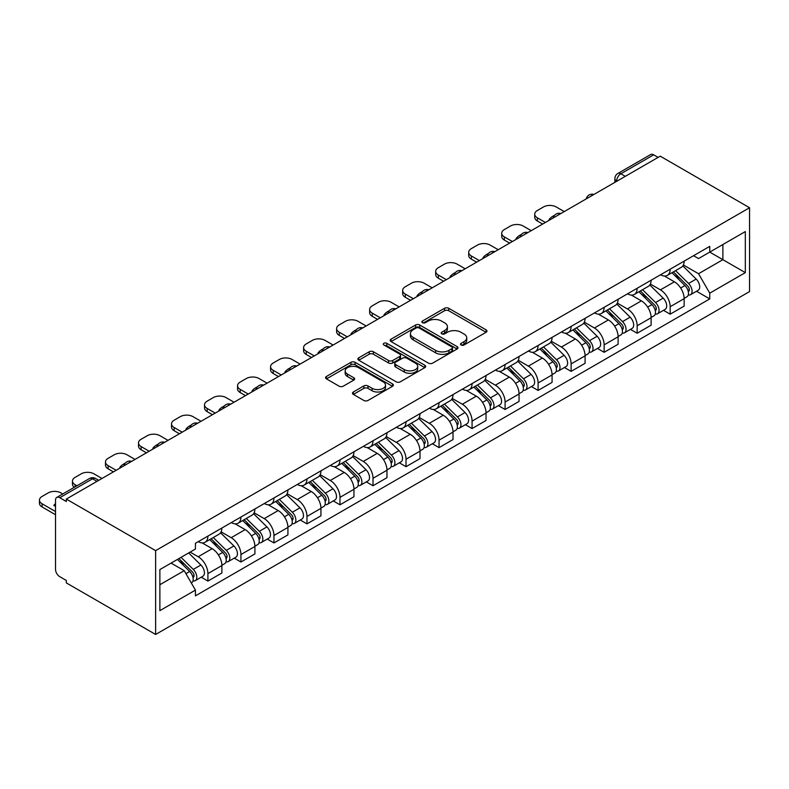 <?xml version="1.0" encoding="UTF-8"?>
<svg xmlns="http://www.w3.org/2000/svg" width="789" height="789" viewBox="0 0 789 789"><rect width="100%" height="100%" fill="white"/><g stroke="black" fill="none" stroke-linecap="round" stroke-linejoin="round"><path stroke-width="1.18" d="M461.121 345.01A2.061 1.183 0 0 0 464.031 345.01L486.103 332.268A2.939 1.696 0 0 0 486.961 331.064A2.939 1.696 0 0 0 486.103 329.861L448.704 308.272A2.939 1.696 0 0 0 444.552 308.272L422.48 321.015A2.061 1.183 0 0 0 421.868 321.863A2.061 1.183 0 0 0 422.48 322.701A2.061 1.183 0 0 0 425.379 322.701L428.24 321.054A9.399 5.424 0 0 1 441.534 321.054L444.651 322.849A9.399 5.424 0 0 1 447.412 326.685A9.399 5.424 0 0 1 444.651 330.522L441.801 332.179A2.061 1.183 0 0 0 441.199 333.017A2.061 1.183 0 0 0 441.801 333.855A2.061 1.183 0 0 0 444.71 333.855L447.56 332.208A9.399 5.424 0 0 1 460.855 332.208L463.971 334.003A9.399 5.424 0 0 1 466.733 337.84A9.399 5.424 0 0 1 463.971 341.676L461.121 343.333A2.061 1.183 0 0 0 460.52 344.172A2.061 1.183 0 0 0 461.121 345.01L461.121 343.333M353.344 391.995A2.939 1.696 0 0 0 352.486 393.198A2.939 1.696 0 0 0 353.344 394.401L363.837 400.457A2.939 1.696 0 0 0 367.99 400.457L392.508 386.304A2.939 1.696 0 0 0 393.366 385.101A2.939 1.696 0 0 0 392.508 383.898L355.109 362.309A2.939 1.696 0 0 0 350.957 362.309L326.439 376.461A2.939 1.696 0 0 0 325.581 377.665A2.939 1.696 0 0 0 326.439 378.868L339.112 386.176A2.939 1.696 0 0 0 343.264 386.176L353.758 380.12A2.939 1.696 0 0 0 354.616 378.927A2.939 1.696 0 0 0 353.758 377.724L347.476 374.094A7.86 4.537 0 0 1 345.178 370.889A7.86 4.537 0 0 1 350.02 366.698A7.86 4.537 0 0 1 358.591 367.674L383.207 381.896A7.86 4.537 0 0 1 385.515 385.101A7.86 4.537 0 0 1 380.663 389.293A7.86 4.537 0 0 1 372.092 388.306L367.99 385.939A2.939 1.696 0 0 0 363.837 385.939L353.344 391.995L353.344 394.401M155.63 550.633L66.315 499.072L660.225 156.173L749.55 207.744L155.63 550.633L155.63 634.464L749.55 291.575L749.55 207.744M428.447 363.147A2.939 1.696 0 0 0 432.599 363.147L457.117 348.994A2.939 1.696 0 0 0 457.975 347.801A2.939 1.696 0 0 0 457.117 346.598L419.718 325.009A2.939 1.696 0 0 0 415.566 325.009L391.048 339.162A2.939 1.696 0 0 0 390.19 340.365A2.939 1.696 0 0 0 391.048 341.558L428.447 363.147M384.707 345.454A2.061 1.183 0 0 1 386.797 345.74L386.797 343.304L424.817 365.248A2.939 1.696 0 0 1 425.675 366.451A2.939 1.696 0 0 1 424.817 367.644L400.299 381.807A2.939 1.696 0 0 1 396.147 381.807L358.748 360.208L358.748 357.812A2.939 1.696 0 0 0 357.881 359.015A2.939 1.696 0 0 0 358.748 360.208M358.748 357.812L369.242 351.756A2.939 1.696 0 0 1 373.394 351.756L388.563 360.514A2.939 1.696 0 0 0 392.715 360.514L399.678 356.49A2.939 1.696 0 0 0 400.536 355.297A2.939 1.696 0 0 0 399.678 354.093L383.888 344.98A2.061 1.183 0 0 1 383.286 344.142A2.061 1.183 0 0 1 384.549 343.037A2.061 1.183 0 0 1 386.797 343.304M66.315 499.072L66.315 501.508L59.757 497.721A5.987 3.452 -120 0 0 56.759 497.425A5.987 3.452 -120 0 0 55.516 500.167L55.516 569.333A5.987 3.452 -120 0 0 59.757 576.67L66.315 580.457L66.315 582.893L155.63 634.464M625.302 176.341L620.864 173.767A5.987 3.452 60 0 0 617.866 173.472L650.678 154.536A5.987 3.452 60 0 1 653.667 154.831L620.864 173.767A5.987 3.452 120 0 0 616.633 181.105L616.633 181.352M658.115 157.396L653.667 154.831M670.177 269.207A13.768 7.949 60 0 1 667.326 275.391L681.292 267.323A13.768 7.949 -120 0 0 684.142 261.149M650.353 284.04L660.442 289.859A13.768 7.949 60 0 1 670.177 306.724L684.152 298.656A13.768 7.949 -120 0 0 674.408 281.801L664.417 276.022M684.152 298.656L684.152 306.112L670.177 314.18L663.48 310.314M667.326 275.391A13.768 7.949 60 0 1 660.551 274.769M670.177 306.724L670.177 314.18M637.157 288.271A13.768 7.949 60 0 1 634.307 294.455L648.272 286.387A13.768 7.949 -120 0 0 651.132 280.203M630.46 329.378L637.157 333.244L651.132 325.176L651.132 317.72A13.768 7.949 -120 0 0 641.388 300.856L631.397 295.086M634.307 294.455A13.768 7.949 60 0 1 627.531 293.833M617.333 303.104L627.423 308.923A13.768 7.949 60 0 1 637.157 325.788L637.157 333.244M604.137 307.335A13.768 7.949 60 0 1 601.287 313.519L615.262 305.451A13.768 7.949 -120 0 0 618.112 299.268M597.441 348.442L604.137 352.308L618.112 344.241L618.112 336.785A13.768 7.949 -120 0 0 608.378 319.92L598.378 314.15M601.287 313.519A13.768 7.949 60 0 1 594.511 312.898M584.314 322.159L594.403 327.987A13.768 7.949 60 0 1 604.137 344.852L604.137 352.308M571.118 326.399A13.768 7.949 60 0 1 568.267 332.583L582.243 324.516A13.768 7.949 -120 0 0 585.093 318.332M564.421 367.506L571.118 371.372L585.093 363.305L585.093 355.849A13.768 7.949 -120 0 0 575.359 338.984L565.358 333.214M568.267 332.583A13.768 7.949 60 0 1 561.492 331.962M551.294 341.223L561.383 347.052A13.768 7.949 60 0 1 571.118 363.916L571.118 371.372M538.098 345.464A13.768 7.949 60 0 1 535.248 351.647L549.223 343.58A13.768 7.949 -120 0 0 552.073 337.396M531.401 386.571L538.098 390.437L552.073 382.369L552.073 374.913A13.768 7.949 -120 0 0 542.339 358.048L532.338 352.279M535.248 351.647A13.768 7.949 60 0 1 528.472 351.026M518.274 360.287L528.364 366.116A13.768 7.949 60 0 1 538.098 382.981L538.098 390.437M505.088 364.528A13.768 7.949 60 0 1 502.228 370.712L516.203 362.644A13.768 7.949 -120 0 0 519.054 356.46M498.382 405.625L505.088 409.491L519.054 401.433L519.054 393.977A13.768 7.949 -120 0 0 509.319 377.112L499.319 371.343M502.228 370.712A13.768 7.949 60 0 1 495.453 370.09M485.255 379.351L495.344 385.18A13.768 7.949 60 0 1 505.088 402.045L505.088 409.491M472.069 383.592A13.768 7.949 60 0 1 469.218 389.766L483.184 381.708A13.768 7.949 -120 0 0 486.034 375.525M465.372 424.689L472.069 428.555L486.034 420.498L486.034 413.041A13.768 7.949 -120 0 0 476.3 396.177L466.299 390.407M469.218 389.766A13.768 7.949 60 0 1 462.433 389.145M452.235 398.415L462.324 404.244A13.768 7.949 60 0 1 472.069 421.109L472.069 428.555M439.049 402.656A13.768 7.949 60 0 1 436.199 408.83L450.164 400.773A13.768 7.949 -120 0 0 453.014 394.589M432.352 443.753L439.049 447.619L453.014 439.562L453.014 432.106A13.768 7.949 -120 0 0 443.28 415.241L433.279 409.461M436.199 408.83A13.768 7.949 60 0 1 429.413 408.209M419.225 417.48L429.315 423.308A13.768 7.949 60 0 1 439.049 440.163L439.049 447.619M406.029 421.711A13.768 7.949 60 0 1 403.179 427.894L417.144 419.827A13.768 7.949 -120 0 0 419.995 413.653M399.333 462.818L406.029 466.684L419.995 458.616L419.995 451.17A13.768 7.949 -120 0 0 410.26 434.305L400.26 428.526M403.179 427.894A13.768 7.949 60 0 1 396.394 427.273M386.206 436.544L396.295 442.363A13.768 7.949 60 0 1 406.029 459.228L406.029 466.684M373.01 440.775A13.768 7.949 60 0 1 370.159 446.959L384.125 438.891A13.768 7.949 -120 0 0 386.975 432.717M366.313 481.882L373.01 485.748L386.975 477.68L386.975 470.234A13.768 7.949 -120 0 0 377.241 453.369L367.24 447.59M370.159 446.959A13.768 7.949 60 0 1 363.374 446.337M353.186 455.608L363.275 461.427A13.768 7.949 60 0 1 373.01 478.292L373.01 485.748M339.99 459.839A13.768 7.949 60 0 1 337.14 466.023L351.105 457.955A13.768 7.949 -120 0 0 353.955 451.781M333.293 500.946L339.99 504.812L353.955 496.745L353.955 489.288A13.768 7.949 -120 0 0 344.221 472.433L334.22 466.654M337.14 466.023A13.768 7.949 60 0 1 330.364 465.402M320.166 474.672L330.256 480.491A13.768 7.949 60 0 1 339.99 497.356L339.99 504.812M306.97 478.903A13.768 7.949 60 0 1 304.12 485.087L318.085 477.02A13.768 7.949 -120 0 0 320.936 470.836M300.274 520.01L306.97 523.876L320.945 515.809L320.945 508.353A13.768 7.949 -120 0 0 311.201 491.488L301.201 485.718M304.12 485.087A13.768 7.949 60 0 1 297.345 484.466M287.147 493.736L297.236 499.555A13.768 7.949 60 0 1 306.97 516.42L306.97 523.876M273.951 497.967A13.768 7.949 60 0 1 271.1 504.151L285.066 496.084A13.768 7.949 -120 0 0 287.926 489.9M267.254 539.074L273.951 542.94L287.926 534.873L287.926 527.417A13.768 7.949 -120 0 0 278.182 510.552L268.191 504.782M271.1 504.151A13.768 7.949 60 0 1 264.325 503.53M254.127 512.791L264.216 518.62A13.768 7.949 60 0 1 273.951 535.484L273.951 542.94M240.931 517.032A13.768 7.949 60 0 1 238.081 523.215L252.056 515.148A13.768 7.949 -120 0 0 254.906 508.964M234.234 558.139L240.931 562.005L254.906 553.937L254.906 546.481A13.768 7.949 -120 0 0 245.162 529.616L235.171 523.847M238.081 523.215A13.768 7.949 60 0 1 231.305 522.594M221.107 531.855L231.197 537.684A13.768 7.949 60 0 1 240.931 554.549L240.931 562.005M207.911 536.096A13.768 7.949 60 0 1 205.061 542.28L219.036 534.212A13.768 7.949 -120 0 0 221.887 528.028M201.215 577.203L207.911 581.069L221.887 573.001L221.887 565.545A13.768 7.949 -120 0 0 212.152 548.68L202.152 542.911M205.061 542.28A13.768 7.949 60 0 1 198.286 541.658M190.139 552.103L198.177 556.748A13.768 7.949 60 0 1 207.911 573.613L207.911 581.069M693.57 255.705L698.541 258.575L745.319 231.572L722.882 244.521L722.882 259.68L698.541 273.734L683.373 264.976M159.871 584.728L184.212 570.674L195.425 590.103L159.871 610.637L159.871 569.579L195.425 549.045L195.425 543.305L709.755 246.355L709.755 252.105L745.319 272.629L709.755 293.163L698.541 273.734M745.319 231.572L745.319 272.629M195.425 590.103L195.425 595.853L709.755 298.903L709.755 293.163M184.212 570.674L171.085 563.099M696.5 291.249L709.755 298.903M461.94 345.296L463.971 344.122A9.399 5.424 0 0 0 466.733 340.286L466.733 337.84M447.412 326.685L447.412 329.131A9.399 5.424 0 0 1 444.651 332.968L442.619 334.142M486.063 332.287L448.704 310.718A2.939 1.696 0 0 0 444.552 310.718L423.298 322.987M457.078 349.024L419.718 327.455A2.939 1.696 0 0 0 415.566 327.455L391.088 341.588M451.929 348.639A2.061 1.183 0 0 0 452.531 347.801A2.061 1.183 0 0 0 451.929 346.963L419.097 328.007A2.061 1.183 0 0 0 416.188 328.007L413.18 329.743A9.399 5.424 0 0 0 410.428 333.579A9.399 5.424 0 0 0 413.18 337.426L435.617 350.375A9.399 5.424 0 0 0 448.911 350.375L451.929 348.639L451.929 351.085A2.061 1.183 0 0 0 452.531 350.237L452.531 347.801M410.428 333.579L410.428 336.025A9.399 5.424 0 0 0 413.18 339.862L413.18 337.426M451.929 351.085L448.911 352.821A9.399 5.424 0 0 1 435.617 352.821L413.18 339.862M358.788 360.238L369.242 354.202L369.242 351.756M400.536 355.297L400.536 357.742A2.939 1.696 0 0 1 399.678 358.936L392.715 362.96A2.939 1.696 0 0 1 388.563 362.96L373.394 354.202A2.939 1.696 0 0 0 369.242 354.202M386.797 345.74L424.778 367.674M404.293 369.597A7.86 4.537 0 0 0 412.864 370.583A7.86 4.537 0 0 0 417.716 366.392A7.86 4.537 0 0 0 415.408 363.177L406.739 358.176A2.939 1.696 0 0 0 402.587 358.176L395.624 362.19A2.939 1.696 0 0 0 394.766 363.394A2.939 1.696 0 0 0 395.624 364.587L404.293 369.597L404.293 372.043A7.86 4.537 0 0 0 412.864 373.029A7.86 4.537 0 0 0 417.716 368.838L417.716 366.392M394.766 363.394L394.766 365.84A2.939 1.696 0 0 0 395.624 367.033L395.624 364.587M404.293 372.043L395.624 367.033M385.515 385.101L385.515 387.547A7.86 4.537 0 0 1 380.663 391.738A7.86 4.537 0 0 1 372.092 390.752L367.99 388.385A2.939 1.696 0 0 0 363.837 388.385L353.383 394.421M345.178 370.889L345.178 373.335A7.86 4.537 0 0 0 347.476 376.54L347.476 374.094M353.719 380.15L347.476 376.54M392.468 386.324L355.109 364.755A2.939 1.696 0 0 0 350.957 364.755L326.478 378.888M671.952 272.718L684.96 285.549A7.486 4.32 60 0 1 686.933 296.772L684.142 298.38M549.844 219.904L549.124 219.49A18.709 10.799 -0 0 1 554.519 215.328M674.546 275.282L680.059 278.458M564.243 211.59L556.196 206.945A8.985 5.188 -0 0 0 543.503 206.945L537.358 210.495A8.985 5.188 -0 0 0 534.735 214.154A8.985 5.188 -0 0 0 537.358 217.823L545.406 222.468M673.402 271.889L687.643 285.934A3.59 2.071 60 0 1 688.59 291.319A3.59 2.071 60 0 1 688.264 291.457M675.552 270.637L688.56 283.478A7.486 4.32 60 0 1 690.533 294.692A7.486 4.32 60 0 1 688.274 294.938M682.83 265.903L696.184 279.079A7.486 4.32 60 0 1 698.157 290.293L690.533 294.692M542.654 224.056L537.358 220.999A8.985 5.188 180 0 1 534.735 217.34L534.735 214.154M638.932 291.782L651.941 304.613A7.486 4.32 60 0 1 653.913 315.837L651.122 317.444M516.834 238.968L516.105 238.544A18.709 10.799 -0 0 1 521.499 234.392M641.526 294.336L647.049 297.522M531.224 230.654L523.176 226.009A8.985 5.188 -0 0 0 510.483 226.009L504.339 229.56A8.985 5.188 -0 0 0 501.715 233.219A8.985 5.188 -0 0 0 504.339 236.887L512.386 241.533M640.382 290.944L654.623 304.998A3.59 2.071 60 0 1 655.57 310.383A3.59 2.071 60 0 1 655.245 310.521M642.532 289.701L655.541 302.532A7.486 4.32 60 0 1 657.513 313.756A7.486 4.32 60 0 1 655.255 313.992M649.811 284.967L663.164 298.134A7.486 4.32 60 0 1 665.137 309.357L657.513 313.756M509.635 243.12L504.339 240.063A8.985 5.188 180 0 1 501.715 236.404L501.715 233.219M605.913 310.846L618.921 323.677A7.486 4.32 60 0 1 620.904 334.901L618.103 336.508M483.815 258.033L483.085 257.608A18.709 10.799 -0 0 1 488.48 253.456M608.516 313.401L614.029 316.586M498.204 249.718L490.166 245.073A8.985 5.188 -0 0 0 477.463 245.073L471.329 248.624A8.985 5.188 -0 0 0 468.696 252.283A8.985 5.188 -0 0 0 471.329 255.952L479.367 260.597M607.362 310.008L621.604 324.062A3.59 2.071 60 0 1 622.551 329.447A3.59 2.071 60 0 1 622.225 329.575M609.512 308.765L622.521 321.596A7.486 4.32 60 0 1 624.494 332.82A7.486 4.32 60 0 1 622.235 333.057M616.791 304.031L630.145 317.198A7.486 4.32 60 0 1 632.117 328.421L624.494 332.82M476.615 262.185L471.329 259.127A8.985 5.188 180 0 1 468.696 255.458L468.696 252.283M572.903 329.91L585.902 342.742A7.486 4.32 60 0 1 587.884 353.955L585.093 355.573M450.795 277.087L450.075 276.673A18.709 10.799 -0 0 1 455.46 272.521M575.497 332.465L581.01 335.65M465.185 268.783L457.147 264.137A8.985 5.188 -0 0 0 444.444 264.137L438.309 267.678A8.985 5.188 -0 0 0 435.676 271.347A8.985 5.188 -0 0 0 438.309 275.016L446.347 279.661M574.343 329.072L588.584 343.126A3.59 2.071 60 0 1 589.531 348.511A3.59 2.071 60 0 1 589.205 348.639M576.493 327.829L589.501 340.661A7.486 4.32 60 0 1 591.474 351.884A7.486 4.32 60 0 1 589.215 352.121M583.771 323.096L597.125 336.262A7.486 4.32 60 0 1 599.098 347.485L591.474 351.884M443.596 281.249L438.309 278.192A8.985 5.188 180 0 1 435.676 274.523L435.676 271.347M539.883 348.975L552.892 361.806A7.486 4.32 60 0 1 554.864 373.019L552.073 374.637M417.776 296.151L417.056 295.737A18.709 10.799 -0 0 1 422.44 291.585M542.477 351.529L547.99 354.715M432.165 287.847L424.127 283.202A8.985 5.188 -0 0 0 411.424 283.202L405.29 286.742A8.985 5.188 -0 0 0 402.656 290.411A8.985 5.188 -0 0 0 405.29 294.08L413.328 298.725M541.323 348.136L555.564 362.19A3.59 2.071 60 0 1 556.511 367.575A3.59 2.071 60 0 1 556.186 367.704M543.473 346.894L556.482 359.725A7.486 4.32 60 0 1 558.464 370.948A7.486 4.32 60 0 1 556.196 371.185M550.761 342.16L564.105 355.326A7.486 4.32 60 0 1 566.078 366.55L558.464 370.948M410.576 300.313L405.29 297.256A8.985 5.188 180 0 1 402.656 293.587L402.656 290.411M506.863 368.039L519.872 380.87A7.486 4.32 60 0 1 521.845 392.084L519.054 393.701M384.756 315.215L384.036 314.801A18.709 10.799 -0 0 1 389.421 310.649M509.457 370.593L514.97 373.779M399.145 306.911L391.107 302.266A8.985 5.188 -0 0 0 378.404 302.266L372.27 305.807A8.985 5.188 -0 0 0 369.637 309.475A8.985 5.188 -0 0 0 372.27 313.144L380.308 317.78M508.303 367.201L522.545 381.255A3.59 2.071 60 0 1 523.492 386.64A3.59 2.071 60 0 1 523.166 386.768M510.463 365.958L523.462 378.789A7.486 4.32 60 0 1 525.444 390.013A7.486 4.32 60 0 1 523.176 390.249M517.742 361.224L531.086 374.39A7.486 4.32 60 0 1 533.058 385.614L525.444 390.013M377.556 319.377L372.27 316.32A8.985 5.188 180 0 1 369.637 312.651L369.637 309.475M473.844 387.093L486.852 399.934A7.486 4.32 60 0 1 488.825 411.148L486.034 412.765M351.736 334.28L351.016 333.865A18.709 10.799 -0 0 1 356.401 329.713M476.438 389.658L481.951 392.843M366.126 325.975L358.088 321.33A8.985 5.188 -0 0 0 345.385 321.33L339.25 324.871A8.985 5.188 -0 0 0 336.617 328.54A8.985 5.188 -0 0 0 339.25 332.208L347.288 336.844M475.284 386.265L489.525 400.319A3.59 2.071 60 0 1 490.472 405.704A3.59 2.071 60 0 1 490.147 405.832M477.444 385.022L490.452 397.853A7.486 4.32 60 0 1 492.425 409.077A7.486 4.32 60 0 1 490.166 409.313M484.722 380.288L498.066 393.455A7.486 4.32 60 0 1 500.039 404.668L492.425 409.077M344.537 338.432L339.25 335.384A8.985 5.188 180 0 1 336.617 331.715L336.617 328.54M440.824 406.157L453.833 418.989A7.486 4.32 60 0 1 455.805 430.212L453.014 431.83M318.717 353.344L317.997 352.93A18.709 10.799 -0 0 1 323.382 348.777M443.418 408.722L448.931 411.907M333.106 345.04L325.068 340.394A8.985 5.188 -0 0 0 312.365 340.394L306.231 343.935A8.985 5.188 -0 0 0 303.597 347.604A8.985 5.188 -0 0 0 306.231 351.263L314.269 355.908M442.264 405.329L456.506 419.383A3.59 2.071 60 0 1 457.462 424.768A3.59 2.071 60 0 1 457.127 424.896M444.424 404.086L457.433 416.917A7.486 4.32 60 0 1 459.405 428.131A7.486 4.32 60 0 1 457.147 428.378M451.702 399.352L465.046 412.519A7.486 4.32 60 0 1 467.019 423.732L459.405 428.131M311.517 357.496L306.231 354.448A8.985 5.188 180 0 1 303.597 350.78L303.597 347.604M407.805 425.222L420.813 438.053A7.486 4.32 60 0 1 422.786 449.276L419.995 450.884M285.697 372.408L284.977 371.994A18.709 10.799 -0 0 1 290.362 367.832M410.398 427.786L415.911 430.972M300.096 364.094L292.048 359.459A8.985 5.188 -0 0 0 279.345 359.459L273.211 362.999A8.985 5.188 -0 0 0 270.578 366.668A8.985 5.188 -0 0 0 273.211 370.327L281.259 374.972M409.244 424.393L423.496 438.447A3.59 2.071 60 0 1 424.443 443.832A3.59 2.071 60 0 1 424.107 443.96M411.404 423.151L424.413 435.982A7.486 4.32 60 0 1 426.385 447.195A7.486 4.32 60 0 1 424.127 447.442M418.683 418.407L432.027 431.583A7.486 4.32 60 0 1 433.999 442.797L426.385 447.195M278.507 376.56L273.211 373.513A8.985 5.188 180 0 1 270.578 369.844L270.578 366.668M374.785 444.286L387.793 457.117A7.486 4.32 60 0 1 389.766 468.341L386.975 469.948M252.677 391.472L251.957 391.058A18.709 10.799 -0 0 1 257.342 386.896M377.379 446.85L382.892 450.026M267.077 383.158L259.029 378.523A8.985 5.188 -0 0 0 246.336 378.523L240.191 382.063A8.985 5.188 -0 0 0 237.558 385.732A8.985 5.188 -0 0 0 240.191 389.391L248.239 394.036M376.225 443.457L390.476 457.512A3.59 2.071 60 0 1 391.423 462.896A3.59 2.071 60 0 1 391.097 463.025M378.385 442.215L391.393 455.046A7.486 4.32 60 0 1 393.366 466.26A7.486 4.32 60 0 1 391.107 466.506M385.663 437.471L399.007 450.647A7.486 4.32 60 0 1 400.99 461.861L393.366 466.26M245.487 395.624L240.191 392.567A8.985 5.188 180 0 1 237.558 388.908L237.558 385.732M341.765 463.35L354.774 476.181A7.486 4.32 60 0 1 356.746 487.405L353.955 489.012M219.658 410.536L218.938 410.122A18.709 10.799 -0 0 1 224.323 405.96M344.359 465.914L349.872 469.09M234.057 402.222L226.009 397.577A8.985 5.188 -0 0 0 213.316 397.577L207.172 401.128A8.985 5.188 -0 0 0 204.548 404.787A8.985 5.188 -0 0 0 207.172 408.455L215.219 413.101M343.205 462.522L357.456 476.566A3.59 2.071 60 0 1 358.403 481.951A3.59 2.071 60 0 1 358.078 482.089M345.365 461.269L358.374 474.11A7.486 4.32 60 0 1 360.346 485.324A7.486 4.32 60 0 1 358.088 485.57M352.644 456.535L365.997 469.711A7.486 4.32 60 0 1 367.97 480.925L360.346 485.324M212.468 414.689L207.172 411.631A8.985 5.188 180 0 1 204.548 407.972L204.548 404.787M308.746 482.414L321.754 495.245A7.486 4.32 60 0 1 323.727 506.469L320.936 508.077M186.638 429.601L185.918 429.177A18.709 10.799 -0 0 1 191.303 425.024M311.339 484.969L316.853 488.154M201.037 421.287L192.989 416.641A8.985 5.188 -0 0 0 180.296 416.641L174.152 420.192A8.985 5.188 -0 0 0 171.529 423.851A8.985 5.188 -0 0 0 174.152 427.52L182.2 432.165M310.195 481.576L324.437 495.63A3.59 2.071 60 0 1 325.384 501.015A3.59 2.071 60 0 1 325.058 501.153M312.345 480.333L325.354 493.164A7.486 4.32 60 0 1 327.327 504.388A7.486 4.32 60 0 1 325.068 504.625M319.624 475.599L332.978 488.766A7.486 4.32 60 0 1 334.95 499.989L327.327 504.388M179.448 433.753L174.152 430.695A8.985 5.188 180 0 1 171.529 427.036L171.529 423.851M275.726 501.479L288.735 514.31A7.486 4.32 60 0 1 290.707 525.533L287.916 527.141M153.628 448.665L152.898 448.241A18.709 10.799 -0 0 1 158.293 444.089M278.32 504.033L283.833 507.219M168.018 440.351L159.97 435.706A8.985 5.188 -0 0 0 147.277 435.706L141.132 439.256A8.985 5.188 -0 0 0 138.509 442.915A8.985 5.188 -0 0 0 141.132 446.584L149.18 451.229M277.176 500.64L291.417 514.694A3.59 2.071 60 0 1 292.364 520.079A3.59 2.071 60 0 1 292.038 520.207M279.326 499.398L292.334 512.229A7.486 4.32 60 0 1 294.307 523.452A7.486 4.32 60 0 1 292.048 523.689M286.604 494.664L299.958 507.83A7.486 4.32 60 0 1 301.931 519.054L294.307 523.452M146.429 452.817L141.132 449.76A8.985 5.188 180 0 1 138.509 446.091L138.509 442.915M242.706 520.543L255.715 533.374A7.486 4.32 60 0 1 257.687 544.588L254.896 546.205M120.609 467.719L119.879 467.305A18.709 10.799 -0 0 1 125.273 463.153M245.3 523.097L250.823 526.283M134.998 459.415L126.96 454.77A8.985 5.188 -0 0 0 114.257 454.77L108.123 458.31A8.985 5.188 -0 0 0 105.489 461.979A8.985 5.188 -0 0 0 108.123 465.648L116.161 470.293M244.156 519.704L258.397 533.759A3.59 2.071 60 0 1 259.344 539.143A3.59 2.071 60 0 1 259.019 539.272M246.306 518.462L259.315 531.293A7.486 4.32 60 0 1 261.287 542.516A7.486 4.32 60 0 1 259.029 542.753M253.585 513.728L266.938 526.894A7.486 4.32 60 0 1 268.911 538.118L261.287 542.516M113.409 471.881L108.123 468.824A8.985 5.188 180 0 1 105.489 465.155L105.489 461.979M209.696 539.607L222.695 552.438A7.486 4.32 60 0 1 224.678 563.652L221.877 565.269M212.29 542.161L217.803 545.347M101.978 478.479L93.94 473.834A8.985 5.188 -0 0 0 81.237 473.834L75.103 477.375A8.985 5.188 -0 0 0 72.47 481.043A8.985 5.188 -0 0 0 75.103 484.712L76.947 485.777M211.136 538.769L225.378 552.823A3.59 2.071 60 0 1 226.325 558.208A3.59 2.071 60 0 1 225.999 558.336M213.286 537.526L226.295 550.357A7.486 4.32 60 0 1 228.268 561.581A7.486 4.32 60 0 1 226.009 561.817M220.565 532.792L233.919 545.958A7.486 4.32 60 0 1 235.891 557.182L228.268 561.581M74.255 487.326A8.985 5.188 180 0 1 72.47 484.219L72.47 481.043M177.446 559.431L189.685 571.502A7.486 4.32 60 0 1 191.658 582.716L191.283 582.933M55.516 506.4L53.849 505.433A18.709 10.799 -0 0 1 55.516 503.638M179.271 561.226L184.784 564.411M62.765 493.963L60.921 492.898A8.985 5.188 -0 0 0 48.218 492.898L42.083 496.439A8.985 5.188 -0 0 0 39.45 500.108A8.985 5.188 -0 0 0 42.083 503.776L55.516 511.528M178.886 558.592L192.358 571.887A3.59 2.071 60 0 1 193.305 577.272A3.59 2.071 60 0 1 192.98 577.4M181.046 557.35L193.275 569.421A7.486 4.32 60 0 1 195.258 580.645A7.486 4.32 60 0 1 192.989 580.882M188.66 552.951L200.899 565.023A7.486 4.32 60 0 1 202.872 576.246L195.258 580.645M55.516 514.714L42.083 506.952A8.985 5.188 180 0 1 39.45 503.283L39.45 500.108M616.84 181.223L616.633 181.105A5.987 3.452 0 0 1 614.878 178.659L614.878 182.358M240.931 554.549L254.906 546.481M273.951 535.484L287.926 527.417M306.97 516.42L320.945 508.353M339.99 497.356L353.955 489.288M373.01 478.292L386.975 470.234M406.029 459.228L419.995 451.17M439.049 440.163L453.014 432.106M472.069 421.109L486.034 413.041M505.088 402.045L519.054 393.977M538.098 382.981L552.073 374.913M571.118 363.916L585.093 355.849M604.137 344.852L618.112 336.785M637.157 325.788L651.132 317.72M207.911 573.613L221.887 565.545M198.177 556.748L212.152 548.68M231.197 537.684L245.162 529.616M264.216 518.62L278.182 510.552M297.236 499.555L311.201 491.488M330.256 480.491L344.221 472.433M363.275 461.427L377.241 453.369M396.295 442.363L410.26 434.305M429.315 423.308L443.28 415.241M462.324 404.244L476.3 396.177M495.344 385.18L509.319 377.112M528.364 366.116L542.339 358.048M561.383 347.052L575.359 338.984M594.403 327.987L608.378 319.92M627.423 308.923L641.388 300.856M660.442 289.859L674.408 281.801M593.397 194.755A5.987 3.452 120 0 0 590.754 196.283M560.377 213.819A5.987 3.452 120 0 0 557.734 215.348M527.358 232.883A5.987 3.452 120 0 0 524.715 234.412M494.338 251.947A5.987 3.452 120 0 0 491.695 253.476M461.318 271.012A5.987 3.452 120 0 0 458.675 272.54M428.299 290.076A5.987 3.452 120 0 0 425.656 291.605M395.289 309.14A5.987 3.452 120 0 0 392.646 310.669M362.269 328.204A5.987 3.452 120 0 0 359.626 329.733M329.25 347.268A5.987 3.452 120 0 0 326.607 348.787M296.23 366.333A5.987 3.452 120 0 0 293.587 367.852M263.21 385.387A5.987 3.452 120 0 0 260.567 386.916M230.191 404.451A5.987 3.452 120 0 0 227.548 405.98M197.171 423.515A5.987 3.452 120 0 0 194.528 425.044M164.151 442.58A5.987 3.452 120 0 0 161.508 444.108M131.132 461.644A5.987 3.452 120 0 0 128.489 463.173M97.008 481.349L92.56 478.785L59.757 497.721M98.763 480.333L95.558 478.489A5.987 3.452 120 0 0 92.56 478.785A5.987 3.452 60 0 0 89.571 478.489L56.759 497.425M463.971 344.122L463.971 341.676M441.801 333.855L441.801 332.179M444.651 332.968L444.651 330.522M422.48 322.701L422.48 321.015M444.552 310.718L444.552 308.272M448.704 310.718L448.704 308.272M486.103 332.268L486.103 329.861M391.048 341.558L391.048 339.162M415.566 327.455L415.566 325.009M419.718 327.455L419.718 325.009M457.117 348.994L457.117 346.598M435.617 352.821L435.617 350.375M448.911 352.821L448.911 350.375M373.394 354.202L373.394 351.756M388.563 362.96L388.563 360.514M392.715 362.96L392.715 360.514M399.678 358.936L399.678 356.49M424.817 367.644L424.817 365.248M363.837 388.385L363.837 385.939M367.99 388.385L367.99 385.939M372.092 390.752L372.092 388.306M353.758 380.12L353.758 377.724M326.439 378.868L326.439 376.461M350.957 364.755L350.957 362.309M355.109 364.755L355.109 362.309M392.508 386.304L392.508 383.898M684.96 285.549L680.66 288.034M689.33 289.681L687.988 290.46M696.184 279.079L688.56 283.478M537.358 220.999L537.358 217.823M651.941 304.613L647.641 307.099M656.31 308.746L654.969 309.525M663.164 298.134L655.541 302.532M504.339 240.063L504.339 236.887M618.921 323.677L614.631 326.163M623.3 327.81L621.949 328.579M630.145 317.198L622.521 321.596M471.329 259.127L471.329 255.952M585.902 342.742L581.611 345.217M590.28 346.864L588.929 347.643M597.125 336.262L589.501 340.661M438.309 278.192L438.309 275.016M552.892 361.806L548.592 364.281M557.261 365.928L555.91 366.707M564.105 355.326L556.482 359.725M405.29 297.256L405.29 294.08M519.872 380.87L515.572 383.346M524.241 384.993L522.89 385.772M531.086 374.39L523.462 378.789M372.27 316.32L372.27 313.144M486.852 399.934L482.552 402.41M491.222 404.057L489.87 404.836M498.066 393.455L490.452 397.853M339.25 335.384L339.25 332.208M453.833 418.989L449.533 421.474M458.202 423.121L456.851 423.9M465.046 412.519L457.433 416.917M306.231 354.448L306.231 351.263M420.813 438.053L416.513 440.538M425.182 442.185L423.831 442.964M432.027 431.583L424.413 435.982M273.211 373.513L273.211 370.327M387.793 457.117L383.493 459.602M392.163 461.249L390.811 462.029M399.007 450.647L391.393 455.046M240.191 392.567L240.191 389.391M354.774 476.181L350.474 478.667M359.143 480.314L357.792 481.093M365.997 469.711L358.374 474.11M207.172 411.631L207.172 408.455M321.754 495.245L317.454 497.731M326.123 499.378L324.782 500.157M332.978 488.766L325.354 493.164M174.152 430.695L174.152 427.52M288.735 514.31L284.434 516.795M293.104 518.442L291.762 519.211M299.958 507.83L292.334 512.229M141.132 449.76L141.132 446.584M255.715 533.374L251.425 535.849M260.084 537.496L258.743 538.276M266.938 526.894L259.315 531.293M108.123 468.824L108.123 465.648M222.695 552.438L218.405 554.914M227.074 556.561L225.723 557.34M233.919 545.958L226.295 550.357M75.103 486.843L75.103 484.712M189.685 571.502L185.928 573.662M194.055 575.625L192.703 576.404M200.899 565.023L193.275 569.421M42.083 506.952L42.083 503.776M593.91 194.469A5.987 5.987 0 0 0 586.227 198.897M560.89 213.533A5.987 5.987 0 0 0 553.207 217.961M527.871 232.597A5.987 5.987 0 0 0 520.188 237.025M494.851 251.652A5.987 5.987 0 0 0 487.168 256.09M461.831 270.716A5.987 5.987 0 0 0 454.148 275.154M428.812 289.78A5.987 5.987 0 0 0 421.129 294.218M395.792 308.844A5.987 5.987 0 0 0 388.109 313.282M362.772 327.908A5.987 5.987 0 0 0 355.089 332.347M329.753 346.973A5.987 5.987 0 0 0 322.07 351.411M296.733 366.037A5.987 5.987 0 0 0 289.06 370.465M263.713 385.101A5.987 5.987 0 0 0 256.04 389.529M230.704 404.165A5.987 5.987 0 0 0 223.021 408.594M197.684 423.229A5.987 5.987 0 0 0 190.001 427.658M164.664 442.284A5.987 5.987 0 0 0 156.981 446.722M131.645 461.348A5.987 5.987 0 0 0 123.962 465.786M95.558 478.489A5.987 5.987 0 0 0 89.571 478.489M617.866 173.472A5.987 5.987 0 0 0 614.878 178.659"/></g></svg>
